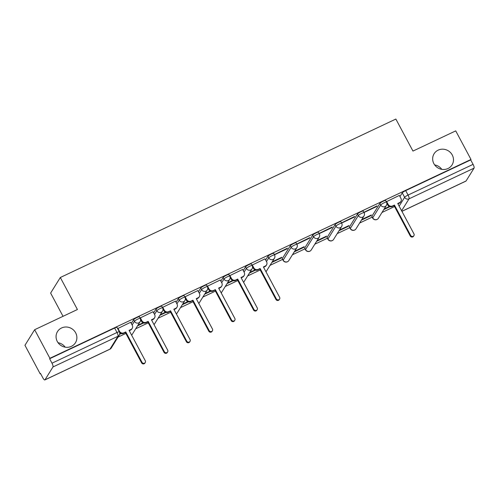 <?xml version="1.0" encoding="UTF-8"?>
<svg xmlns="http://www.w3.org/2000/svg" width="499" height="499" viewBox="0 0 499 499"><rect width="100%" height="100%" fill="white"/><g stroke="black" fill="none" stroke-linecap="round" stroke-linejoin="round"><path stroke-width="0.75" d="M75.661 332.827A10.573 9.999 -148.1 0 1 75.449 342.744A10.573 9.999 -148.1 0 1 66.261 347.298A10.573 9.999 -148.1 0 1 57.291 341.497A10.573 9.999 -148.1 0 1 57.497 331.579A10.573 9.999 -148.1 0 1 66.691 327.026A10.573 9.999 -148.1 0 1 75.661 332.827M452.256 154.996A10.573 9.999 -148.1 0 1 452.044 164.919A10.573 9.999 -148.1 0 1 442.85 169.473A10.573 9.999 -148.1 0 1 433.881 163.672A10.573 9.999 -148.1 0 1 434.093 153.748A10.573 9.999 -148.1 0 1 443.287 149.195A10.573 9.999 -148.1 0 1 452.256 154.996M139.371 316.828A3.306 0.555 151.9 0 0 137.025 317.476A3.306 0.555 151.9 0 0 133.589 319.74L134.431 321.319A3.306 0.555 -28.1 0 1 137.867 319.054A3.306 0.555 -28.1 0 1 140.213 318.406L139.371 316.828M161.763 306.255A3.306 0.555 151.9 0 0 159.412 306.904A3.306 0.555 151.9 0 0 155.975 309.168L156.817 310.746A3.306 0.555 -28.1 0 1 160.254 308.482A3.306 0.555 -28.1 0 1 162.605 307.833L161.763 306.255M184.15 295.682A3.306 0.555 151.9 0 0 181.798 296.331A3.306 0.555 151.9 0 0 178.368 298.595L179.21 300.173A3.306 0.555 -28.1 0 1 182.646 297.909A3.306 0.555 -28.1 0 1 184.992 297.261L184.15 295.682M206.536 285.11A3.306 0.555 151.9 0 0 204.191 285.759A3.306 0.555 151.9 0 0 200.754 288.023L201.596 289.601A3.306 0.555 -28.1 0 1 205.033 287.337A3.306 0.555 -28.1 0 1 207.384 286.688L206.536 285.11M228.929 274.537A3.306 0.555 151.9 0 0 226.577 275.186A3.306 0.555 151.9 0 0 223.14 277.45L223.989 279.028A3.306 0.555 -28.1 0 1 227.425 276.764A3.306 0.555 -28.1 0 1 229.771 276.115L228.929 274.537M251.315 263.965A3.306 0.555 151.9 0 0 248.97 264.613A3.306 0.555 151.9 0 0 245.533 266.878L246.375 268.456A3.306 0.555 -28.1 0 1 249.812 266.192A3.306 0.555 -28.1 0 1 252.157 265.549L251.315 263.965M273.708 253.392A3.306 0.555 151.9 0 0 271.356 254.041A3.306 0.555 151.9 0 0 267.919 256.305L268.768 257.883A3.306 0.555 -28.1 0 1 272.198 255.619A3.306 0.555 -28.1 0 1 274.55 254.977L273.708 253.392M296.094 242.82A3.306 0.555 151.9 0 0 293.749 243.468A3.306 0.555 151.9 0 0 290.312 245.733L291.154 247.311A3.306 0.555 -28.1 0 1 294.591 245.053A3.306 0.555 -28.1 0 1 296.936 244.404L296.094 242.82M318.481 232.253A3.306 0.555 151.9 0 0 316.135 232.896A3.306 0.555 151.9 0 0 312.698 235.16L313.54 236.744A3.306 0.555 -28.1 0 1 316.977 234.48A3.306 0.555 -28.1 0 1 319.329 233.831L318.481 232.253M340.873 221.681A3.306 0.555 151.9 0 0 338.522 222.323A3.306 0.555 151.9 0 0 335.091 224.587L335.933 226.172A3.306 0.555 -28.1 0 1 339.37 223.908A3.306 0.555 -28.1 0 1 341.715 223.259L340.873 221.681M363.26 211.108A3.306 0.555 151.9 0 0 360.914 211.757A3.306 0.555 151.9 0 0 357.477 214.015L358.319 215.599A3.306 0.555 -28.1 0 1 361.756 213.335A3.306 0.555 -28.1 0 1 364.102 212.686L363.26 211.108M385.652 200.536A3.306 0.555 151.9 0 0 383.301 201.184A3.306 0.555 151.9 0 0 379.864 203.449L380.712 205.027A3.306 0.555 -28.1 0 1 384.143 202.762A3.306 0.555 -28.1 0 1 386.494 202.114L385.652 200.536M58.059 342.726A10.573 9.999 -148.1 0 1 65.194 347.173M434.654 164.901A10.573 9.999 -148.1 0 1 441.79 169.348M34.643 329.714L77.414 309.523L60.317 277.5L395.863 119.055L412.96 151.078L455.73 130.881L470.987 159.455L49.9 358.288L34.643 329.714L24.95 345.296L40.207 373.87L40.625 373.67M118.02 337.124L125.879 333.419M135.709 328.779L148.265 322.847M158.096 318.206L170.658 312.274M180.482 307.634L193.044 301.702M202.875 297.061L215.437 291.129M225.261 286.488L237.823 280.557M247.654 275.916L260.21 269.984M270.04 265.343L282.602 259.411M292.426 254.771L304.989 248.839M314.819 244.198L327.381 238.266M337.205 233.626L349.768 227.694M359.598 223.053L372.16 217.127M381.985 212.487L394.547 206.555M63.03 316.316L50.624 293.075L60.317 277.5M40.207 373.87L40.488 373.414L42.87 377.868A3.306 0.911 -115.3 0 0 44.841 379.945A3.306 0.911 -115.3 0 0 44.966 379.833L52.963 366.977A3.306 0.911 -115.3 0 0 51.996 363.197L117.009 332.496A3.306 0.555 -28.1 0 1 119.361 331.847L116.984 327.4A3.306 0.555 -28.1 0 0 114.633 328.049L117.009 332.496A3.306 0.911 -115.3 0 1 117.976 336.276L52.963 366.977M49.9 358.288L49.619 358.744L51.996 363.197M399.961 196.562L402.256 192.876L404.633 197.323A3.306 0.555 -28.1 0 1 408.07 195.059L473.083 164.364A3.306 0.911 64.7 0 1 474.05 168.144L466.054 180.994A3.306 0.911 64.7 0 1 465.929 181.112L401.92 211.339M473.083 164.364L470.707 159.911L470.987 159.455M399.35 195.421L386.295 201.746M361.407 220.146L370.963 215.637L370.757 215.25M370.963 215.637L371.387 214.957L361.831 219.466M364.008 212.505L376.614 206.555L376.408 206.168M376.614 206.555L377.038 205.869L363.908 212.318M339.014 230.719L348.576 226.209L348.371 225.822M348.576 226.209L349.001 225.529L339.439 230.039M341.622 223.078L354.228 217.127L354.022 216.741M354.228 217.127L354.652 216.441L341.516 222.891M316.628 241.291L326.184 236.782L325.978 236.395M326.184 236.782L326.608 236.102L317.052 240.612M319.229 233.651L331.835 227.694L331.635 227.313M331.835 227.694L332.259 227.014L319.129 233.463M294.235 251.864L303.797 247.354L303.592 246.968M303.797 247.354L304.222 246.668L294.659 251.184M296.843 244.223L309.449 238.266L309.243 237.886M309.449 238.266L309.873 237.586L296.743 244.03M271.849 262.437L281.405 257.927L281.199 257.54M281.405 257.927L281.829 257.241L272.273 261.757M274.45 254.796L287.062 248.839L286.856 248.458M287.062 248.839L287.486 248.159L274.35 254.602M265.019 258.856L251.964 265.175M242.626 269.429L229.571 275.747M220.24 279.995L207.185 286.32M197.853 290.568L184.798 296.893M175.461 301.14L162.406 307.465M153.074 311.713L140.019 318.038M130.682 322.285L117.627 328.61M131.293 323.427L133.589 319.74M153.68 312.854L155.975 309.168M176.072 302.282L178.368 298.595M198.459 291.709L200.754 288.023M220.851 281.137L223.14 277.45M243.238 270.564L245.533 266.878M265.624 259.991L267.919 256.305M282.309 258.588L283.158 260.166A3.306 0.555 -28.1 0 0 283.114 260.366L282.266 258.788A3.306 0.555 151.9 0 1 282.309 258.588L290.312 245.733M304.702 248.015L305.544 249.594A3.306 0.555 -28.1 0 0 305.5 249.793L304.658 248.215A3.306 0.555 151.9 0 1 304.702 248.015L312.698 235.16M327.088 237.443L327.93 239.021A3.306 0.555 -28.1 0 0 327.887 239.221L327.045 237.643A3.306 0.555 151.9 0 1 327.088 237.443L335.091 224.587M349.481 226.87L350.323 228.448A3.306 0.555 -28.1 0 0 350.279 228.654L349.437 227.07A3.306 0.555 151.9 0 1 349.481 226.87L357.477 214.015M371.867 216.298L372.709 217.882A3.306 0.555 -28.1 0 0 372.666 218.082L371.824 216.497A3.306 0.555 151.9 0 1 371.867 216.298L379.864 203.449M119.623 334.318L121.22 333.563M137.518 325.872L143.606 322.99M159.905 315.299L165.999 312.424M182.291 304.727L188.385 301.851M204.684 294.154L210.771 291.279M227.07 283.582L233.164 280.706M249.463 273.009L255.55 270.134M383.793 209.58L389.887 206.698M389.326 206.486L384.218 208.894M125.536 332.777A3.306 0.555 151.9 0 0 125.542 332.789L126.39 334.374A3.306 0.555 -28.1 0 1 126.384 334.355M147.929 322.204A3.306 0.555 151.9 0 0 147.935 322.217L148.777 323.801A3.306 0.555 -28.1 0 1 148.771 323.782A3.306 3.306 0 0 0 148.833 323.895M170.315 311.632A3.306 0.555 151.9 0 0 170.321 311.65L171.169 313.229A3.306 0.555 -28.1 0 1 171.157 313.21A3.306 3.306 0 0 0 171.219 313.322M192.708 301.059A3.306 0.555 151.9 0 0 192.714 301.078L193.556 302.656A3.306 0.555 -28.1 0 1 193.55 302.637A3.306 3.306 0 0 0 193.612 302.756M215.094 290.487A3.306 0.555 151.9 0 0 215.1 290.505L215.942 292.083A3.306 0.555 -28.1 0 1 215.936 292.065A3.306 3.306 0 0 0 215.998 292.183M237.48 279.914A3.306 0.555 151.9 0 0 237.493 279.933L238.335 281.511A3.306 0.555 -28.1 0 1 238.329 281.492A3.306 3.306 0 0 0 238.385 281.611M259.873 269.341A3.306 0.555 151.9 0 0 259.879 269.36L260.721 270.938A3.306 0.555 -28.1 0 1 260.715 270.92A3.306 3.306 0 0 0 260.777 271.038M49.619 358.744L114.633 328.049M396.58 210.36A3.306 0.555 -28.1 0 0 396.593 210.378L394.21 205.925A3.306 0.555 -28.1 0 1 394.204 205.912M470.707 159.911L405.693 190.612A3.306 0.555 151.9 0 0 402.256 192.876M254.989 269.915L249.887 272.329M232.603 280.488L227.494 282.902M210.216 291.06L205.108 293.474M187.824 301.633L182.715 304.047M165.437 312.206L160.329 314.613M143.045 322.778L137.942 325.186M120.658 333.351L119.729 333.787M386.544 201.384L388.166 204.428A3.306 3.125 31.9 0 0 392.57 205.944L394.435 205.058L394.067 205.65L392.202 206.53A3.306 3.125 -148.1 0 1 387.798 205.014L386.856 203.255M394.435 205.058L410.652 235.434A1.896 1.796 31.9 0 0 413.914 235.653A1.896 1.796 31.9 0 0 413.952 233.875L397.734 203.505L399.599 202.619A3.306 3.125 31.9 0 0 400.872 201.496L400.504 202.083A3.306 3.125 -148.1 0 1 399.231 203.212L397.915 203.835M413.914 235.653L413.546 236.245A1.896 1.796 -148.1 0 1 410.284 236.021L394.067 205.65M400.872 201.496A3.306 3.125 31.9 0 0 400.94 198.396L399.312 195.352M252.207 264.819L253.829 267.857A3.306 3.125 31.9 0 0 258.233 269.373L260.104 268.493L257.871 269.965A3.306 3.125 -148.1 0 1 253.467 268.45L252.525 266.684M260.104 268.493L276.315 298.864A1.896 1.796 31.9 0 0 279.583 299.088A1.896 1.796 31.9 0 0 279.621 297.304L263.403 266.934L265.268 266.054A3.306 3.125 31.9 0 0 266.541 264.925L266.173 265.518A3.306 3.125 -148.1 0 1 264.9 266.641L263.578 267.264M279.583 299.088L279.215 299.681A1.896 1.796 -148.1 0 1 275.947 299.456L259.736 269.086M266.541 264.925A3.306 3.125 31.9 0 0 266.603 261.825L264.981 258.788M229.821 275.386L231.442 278.43A3.306 3.125 31.9 0 0 235.846 279.945L237.711 279.066L237.343 279.658L235.478 280.538A3.306 3.125 -148.1 0 1 231.074 279.022L230.133 277.257M237.711 279.066L253.929 309.436A1.896 1.796 31.9 0 0 257.191 309.661A1.896 1.796 31.9 0 0 257.228 307.877L241.011 277.506L242.876 276.627A3.306 3.125 31.9 0 0 244.148 275.498L243.78 276.09A3.306 3.125 -148.1 0 1 242.514 277.213L241.192 277.837M257.191 309.661L256.823 310.247A1.896 1.796 -148.1 0 1 253.561 310.029L237.343 279.658M244.148 275.498A3.306 3.125 31.9 0 0 244.217 272.398L242.589 269.354M207.428 285.958L209.056 289.002A3.306 3.125 31.9 0 0 213.46 290.518L215.325 289.638L213.092 291.11A3.306 3.125 -148.1 0 1 208.688 289.595L207.746 287.829M215.325 289.638L231.542 320.009A1.896 1.796 31.9 0 0 234.804 320.233A1.896 1.796 31.9 0 0 234.842 318.449L218.624 288.079L220.489 287.199A3.306 3.125 31.9 0 0 221.762 286.07L221.394 286.663A3.306 3.125 -148.1 0 1 220.121 287.786L218.799 288.41M234.804 320.233L234.436 320.82A1.896 1.796 -148.1 0 1 231.174 320.595L214.957 290.225M221.762 286.07A3.306 3.125 31.9 0 0 221.824 282.97L220.202 279.927M185.042 296.531L186.663 299.575A3.306 3.125 31.9 0 0 191.067 301.09L192.932 300.211L190.699 301.683A3.306 3.125 -148.1 0 1 186.295 300.161L185.354 298.402M192.932 300.211L209.15 330.581A1.896 1.796 31.9 0 0 212.412 330.806A1.896 1.796 31.9 0 0 212.449 329.022L196.238 298.651L198.103 297.772A3.306 3.125 31.9 0 0 199.369 296.643L199.001 297.236A3.306 3.125 -148.1 0 1 197.735 298.358L196.413 298.982M212.412 330.806L212.044 331.392A1.896 1.796 -148.1 0 1 208.782 331.168L192.564 300.797M199.369 296.643A3.306 3.125 31.9 0 0 199.438 293.543L197.816 290.499M162.649 307.103L164.277 310.147A3.306 3.125 31.9 0 0 168.681 311.663L170.546 310.783L168.313 312.249A3.306 3.125 -148.1 0 1 163.909 310.734L162.967 308.975M170.546 310.783L186.763 341.154A1.896 1.796 31.9 0 0 190.025 341.378A1.896 1.796 31.9 0 0 190.063 339.594L173.845 309.224L175.71 308.338A3.306 3.125 31.9 0 0 176.983 307.216L176.615 307.802A3.306 3.125 -148.1 0 1 175.342 308.931L174.026 309.555M190.025 341.378L189.657 341.965A1.896 1.796 -148.1 0 1 186.395 341.74L170.178 311.37M176.983 307.216A3.306 3.125 31.9 0 0 177.051 304.116L175.423 301.072M140.263 317.676L141.884 320.72A3.306 3.125 31.9 0 0 146.288 322.235L148.153 321.35L147.791 321.942L145.92 322.822A3.306 3.125 -148.1 0 1 141.516 321.306L140.581 319.547M148.153 321.35L164.371 351.726A1.896 1.796 31.9 0 0 167.633 351.945A1.896 1.796 31.9 0 0 167.676 350.167L151.459 319.797L153.324 318.911A3.306 3.125 31.9 0 0 154.596 317.788L154.228 318.374A3.306 3.125 -148.1 0 1 152.956 319.503L151.634 320.127M167.633 351.945L167.271 352.537A1.896 1.796 -148.1 0 1 164.003 352.313L147.791 321.942M154.596 317.788A3.306 3.125 31.9 0 0 154.659 314.688L153.037 311.644M117.876 328.248L119.498 331.292A3.306 3.125 31.9 0 0 123.902 332.808L125.767 331.922L125.399 332.515L123.534 333.394A3.306 3.125 -148.1 0 1 119.648 332.602M125.767 331.922L141.984 362.293A1.896 1.796 31.9 0 0 145.246 362.517A1.896 1.796 31.9 0 0 145.284 360.74L129.066 330.369L130.931 329.483A3.306 3.125 31.9 0 0 132.204 328.361L131.836 328.947A3.306 3.125 -148.1 0 1 130.563 330.076L129.247 330.7M145.246 362.517L144.878 363.11A1.896 1.796 -148.1 0 1 141.616 362.885L125.399 332.515M132.204 328.361A3.306 3.125 31.9 0 0 132.272 325.261L130.644 322.217M44.966 379.833L109.98 349.132L117.976 336.276A3.306 3.125 31.9 0 0 119.249 335.153A3.306 3.306 0 0 0 119.361 331.847M399.144 206.143L404.633 197.323A3.306 3.125 -148.1 0 0 409.037 198.839L401.614 210.765M401.895 211.289L466.054 180.994M474.05 168.144L409.037 198.839A3.306 0.911 -115.3 0 0 408.07 195.059L405.693 190.612M132.135 325.005L134.431 321.319A3.306 3.125 31.9 0 0 138.834 322.834A3.306 3.125 -148.1 0 0 140.107 321.705A3.306 3.306 0 0 0 140.213 318.406M154.528 314.432L156.817 310.746A3.306 3.125 31.9 0 0 161.221 312.262A3.306 3.125 -148.1 0 0 162.493 311.133A3.306 3.306 0 0 0 162.605 307.833M176.914 303.86L179.21 300.173A3.306 3.125 31.9 0 0 183.613 301.689A3.306 3.125 -148.1 0 0 184.886 300.56A3.306 3.306 0 0 0 184.992 297.261M199.301 293.287L201.596 289.601A3.306 3.125 31.9 0 0 206 291.117A3.306 3.125 -148.1 0 0 207.272 289.994A3.306 3.306 0 0 0 207.384 286.688M221.693 282.715L223.989 279.028A3.306 3.125 31.9 0 0 228.392 280.544A3.306 3.125 -148.1 0 0 229.659 279.421A3.306 3.306 0 0 0 229.771 276.115M244.08 272.142L246.375 268.456A3.306 3.125 31.9 0 0 250.779 269.971A3.306 3.125 -148.1 0 0 252.051 268.849A3.306 3.306 0 0 0 252.157 265.549M266.472 261.576L268.768 257.883A3.306 3.125 31.9 0 0 273.171 259.399A3.306 3.125 -148.1 0 0 274.438 258.276A3.306 3.306 0 0 0 274.55 254.977M283.114 260.366A3.306 3.306 0 0 0 288.827 260.559A3.306 3.125 31.9 0 1 283.158 260.166L291.154 247.311A3.306 3.125 31.9 0 0 295.558 248.833A3.306 3.125 -148.1 0 0 296.83 247.704A3.306 3.306 0 0 0 296.936 244.404M305.5 249.793A3.306 3.306 0 0 0 311.22 249.987A3.306 3.125 31.9 0 1 305.544 249.594L313.54 236.744A3.306 3.125 31.9 0 0 317.944 238.26A3.306 3.125 -148.1 0 0 319.217 237.131A3.306 3.306 0 0 0 319.329 233.831M327.887 239.221A3.306 3.306 0 0 0 333.606 239.414A3.306 3.125 31.9 0 1 327.93 239.021L335.933 226.172A3.306 3.125 31.9 0 0 340.337 227.687A3.306 3.125 -148.1 0 0 341.609 226.558A3.306 3.306 0 0 0 341.715 223.259M350.279 228.654A3.306 3.306 0 0 0 355.999 228.841A3.306 3.125 31.9 0 1 350.323 228.448L358.319 215.599A3.306 3.125 31.9 0 0 362.723 217.115A3.306 3.125 -148.1 0 0 363.996 215.986A3.306 3.306 0 0 0 364.102 212.686M372.666 218.082A3.306 3.306 0 0 0 378.385 218.269A3.306 3.125 31.9 0 1 372.709 217.882L380.712 205.027A3.306 3.125 31.9 0 0 385.116 206.542A3.306 3.125 -148.1 0 0 386.382 205.413A3.306 3.306 0 0 0 386.494 202.114M265.955 271.718A3.306 3.125 31.9 0 0 266.441 271.132A3.306 3.306 0 0 1 265.961 271.73M243.568 282.291A3.306 3.125 31.9 0 0 244.055 281.698A3.306 3.306 0 0 1 243.574 282.303M221.182 292.863A3.306 3.125 31.9 0 0 221.662 292.271A3.306 3.306 0 0 1 221.182 292.876M198.789 303.436A3.306 3.125 31.9 0 0 199.276 302.843A3.306 3.306 0 0 1 198.795 303.442M176.403 314.008A3.306 3.125 31.9 0 0 176.883 313.416A3.306 3.306 0 0 1 176.409 314.014M154.01 324.581A3.306 3.125 31.9 0 0 154.497 323.988A3.306 3.306 0 0 1 154.016 324.587M131.624 335.153A3.306 3.125 31.9 0 0 132.104 334.561A3.306 3.306 0 0 1 131.63 335.16M111.252 348.003A3.306 3.125 31.9 0 1 109.98 349.132A3.306 0.911 64.7 0 1 109.855 349.244A3.306 3.306 0 0 0 111.252 348.003L119.249 335.153M392.57 205.944L392.202 206.53M388.166 204.428L387.798 205.014M399.599 202.619L399.231 203.212M410.652 235.434L410.284 236.021M258.233 269.373L257.871 269.965M253.829 267.857L253.467 268.45M265.268 266.054L264.9 266.641M276.315 298.864L275.947 299.456M235.846 279.945L235.478 280.538M231.442 278.43L231.074 279.022M242.876 276.627L242.514 277.213M253.929 309.436L253.561 310.029M213.46 290.518L213.092 291.11M209.056 289.002L208.688 289.595M220.489 287.199L220.121 287.786M231.542 320.009L231.174 320.595M191.067 301.09L190.699 301.683M186.663 299.575L186.295 300.161M198.103 297.772L197.735 298.358M209.15 330.581L208.782 331.168M168.681 311.663L168.313 312.249M164.277 310.147L163.909 310.734M175.71 308.338L175.342 308.931M186.763 341.154L186.395 341.74M146.288 322.235L145.92 322.822M141.884 320.72L141.516 321.306M153.324 318.911L152.956 319.503M164.371 351.726L164.003 352.313M123.902 332.808L123.534 333.394M119.498 331.292L119.261 331.667M130.931 329.483L130.563 330.076M141.984 362.293L141.616 362.885M386.382 205.413L378.385 218.269M363.996 215.986L355.999 228.841M341.609 226.558L333.606 239.414M319.217 237.131L311.22 249.987M296.83 247.704L288.827 260.559M274.438 258.276L266.441 271.132M252.051 268.849L244.055 281.698M229.659 279.421L221.662 292.271M207.272 289.994L199.276 302.843M184.886 300.56L176.883 313.416M162.493 311.133L154.497 323.988M140.107 321.705L132.104 334.561M44.841 379.945L109.855 349.244"/></g></svg>
